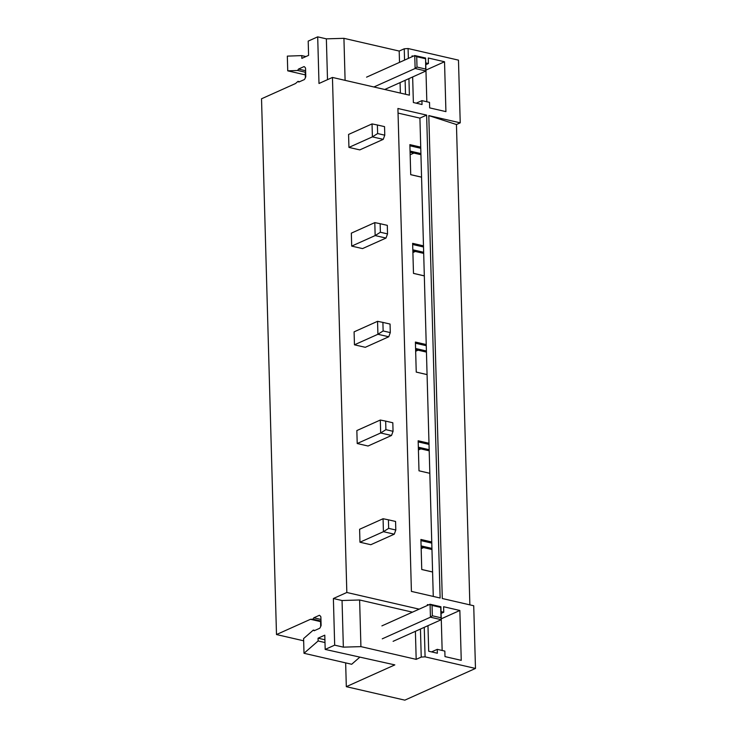 <?xml version="1.0" encoding="UTF-8"?>
<svg xmlns="http://www.w3.org/2000/svg" width="737" height="737" viewBox="0 0 737 737"><rect width="100%" height="100%" fill="white"/><g stroke="black" fill="none" stroke-linecap="round" stroke-linejoin="round"><path stroke-width="1.11" d="M397.916 108.486L411.412 591.396L440.127 598.011L426.64 115.101L397.916 108.486M421.564 177.184L410.721 174.687L409.883 144.636L420.726 147.133L423.48 245.845L412.637 243.348L413.485 273.399L424.319 275.896L426.235 344.548L415.401 342.051L416.239 372.102L427.073 374.599L428.989 443.259L418.155 440.763L418.994 470.814L429.828 473.311L431.753 541.962L420.91 539.466L421.748 569.517L432.591 572.013L433.273 596.436M398.044 113.083L419.915 118.113L420.726 147.133M419.915 118.113L426.64 115.101M423.48 245.845L424.319 275.896M426.235 344.548L427.073 374.599L416.239 372.065M428.989 443.259L429.828 473.311L418.994 470.777M431.753 541.962L432.591 572.013M408.362 58.398L408.086 48.531L458.478 60.139L460.229 122.839L428.805 115.598L442.292 598.508L473.725 605.75L475.476 668.45L425.083 656.842L424.254 627.344M419.178 609.149L346.832 592.484L332.451 77.44L409.394 95.165L408.934 78.629M359.969 542.22L359.61 529.267L383.065 518.737L383.424 531.69L359.969 542.22L370.803 544.717L394.267 534.187L395.806 530.014L395.566 521.464L388.417 519.815L388.657 528.365L395.806 530.014M357.215 443.517L356.846 430.565L380.31 420.035L380.67 432.988L357.215 443.517L368.049 446.014L391.504 435.484L393.051 431.311L392.812 422.762L385.663 421.113L385.902 429.662L393.051 431.311M354.451 344.815L354.092 331.853L377.556 321.323L377.915 334.276L354.451 344.815L365.294 347.302L388.749 336.772L390.297 332.599L390.057 324.05L382.899 322.401L383.139 330.959L390.297 332.599M351.696 246.103L351.337 233.15L374.792 222.62L375.161 235.573L351.696 246.103L362.53 248.599L385.995 238.069L387.533 233.896L387.303 225.347L380.145 223.698L380.384 232.247L387.533 233.896M348.942 147.4L348.573 134.438L372.038 123.908L372.397 136.87L348.942 147.4L359.776 149.897L383.24 139.357L384.778 135.184L384.539 126.635L377.39 124.995L377.63 133.544L384.778 135.184M441.058 611.609L443.757 612.235L441.113 613.424M427.976 625.676L428.694 651.232L437.363 653.231L437.253 649.343L444.844 651.093L444.991 656.603L461.251 660.343L459.851 610.476L443.6 606.726L443.757 612.235M428.658 604.893L427.386 604.598L427.414 605.446M412.656 76.952L413.365 102.517L422.034 104.516L421.923 100.628L429.514 102.379L429.662 107.878L445.922 111.628L444.531 61.751L428.271 58.011L428.427 63.511L425.728 62.894M413.328 56.178L412.066 55.883L412.084 56.731M428.805 115.598L456.452 124.535L469.865 604.865M475.476 668.45L404.843 700.15L346.316 686.672L345.653 662.876M460.229 122.839L456.452 124.535M410.168 154.752L413.918 153.066M412.895 252.551L415.327 251.464M415.659 351.263L418.082 350.167M418.413 449.966L420.836 448.879M423.6 547.582L421.168 548.678M303.653 640.803L276.495 634.548L261.524 98.786L295.528 83.53L298.006 81.365A8.236 4.827 -77 0 0 298.844 82.037L304.427 79.532A8.254 4.837 -77 0 0 305.781 76.712L305.542 68.126A8.254 4.837 -77 0 0 304.068 66.579L298.485 69.085A8.236 4.827 -77 0 0 297.702 70.485L287.734 70.835L287.329 56.123L301.783 55.607L301.866 58.38L308.591 55.367L308.195 41.115L317.693 36.85L326.362 38.849L343.93 38.324L399.196 51.056L404.245 48.789L408.086 48.531M276.495 634.548L310.489 619.292L313.032 619.2L320.982 621.033M314.874 630.439L313.336 630.08A8.236 4.827 -77 0 0 314.174 630.752L319.757 628.246A8.254 4.837 -77 0 0 321.111 625.437L320.871 616.841A8.254 4.837 -77 0 0 319.388 615.294L313.815 617.799A8.236 4.827 -77 0 0 313.032 619.2M313.336 630.08L303.598 638.574L304.003 653.286L318.135 640.969L318.062 638.187L324.787 635.174L325.183 649.417L334.681 645.151L333.382 598.518L342.051 600.517L359.619 599.992L412.453 612.161M346.832 592.484L333.382 598.518M332.451 77.44L318.992 83.484L317.693 36.85M431.928 548.402L421.094 545.905M431.781 543.114L420.947 540.617M431.965 549.516L421.122 547.02M432.591 571.976L421.748 569.48M429.174 449.699L418.34 447.202M429.026 444.402L418.192 441.905M429.201 450.804L418.367 448.308M426.419 350.987L415.576 348.49M426.272 345.699L415.428 343.202M426.447 352.102L415.613 349.605M423.655 252.284L412.821 249.788M423.508 246.987L412.674 244.491M423.692 253.39L412.849 250.893M424.319 275.859L413.475 273.363M420.901 153.572L410.067 151.076M420.753 148.284L409.919 145.788M420.928 154.687L410.094 152.19M421.564 177.147L410.721 174.651M327.504 79.66L326.362 38.849M345.1 80.361L343.93 38.324M405.507 94.272L405.12 80.333M404.558 60.112L404.245 48.789M400.366 93.092L400.08 82.599M399.509 62.378L399.196 51.056M305.929 56.565L301.783 55.607M305.293 74.879L287.734 70.835M305.662 72.318L297.702 70.485M305.615 70.724L298.485 69.085M299.554 81.715L298.006 81.365M444.531 61.751L425.949 70.098L426.834 101.761M421.923 100.628L416.239 103.18M428.427 63.511L425.783 64.699M334.681 645.151L343.35 647.15L342.051 600.517M343.35 647.15L360.918 646.625L359.619 599.992M360.918 646.625L416.184 659.357L421.232 657.091L420.449 629.057M421.232 657.091L425.083 656.842M416.184 659.357L415.401 631.314M346.316 686.672L394.839 664.894L325.183 649.417M324.916 639.771L318.062 638.187M324.989 642.544L318.135 640.969M359.619 657.349L351.687 664.267L304.003 653.286M313.815 617.799L320.936 619.439M320.558 621.613L310.489 619.292M459.851 610.476L441.27 618.813L442.154 650.476M437.253 649.343L431.569 651.895M377.63 133.544L372.397 136.87L383.24 139.357M372.038 123.908L377.39 124.995M380.384 232.247L375.161 235.573L385.995 238.069M374.792 222.62L380.145 223.698M383.139 330.959L377.915 334.276L388.749 336.772M377.556 321.323L382.899 322.401M385.902 429.662L380.67 432.988L391.504 435.484M380.31 420.035L385.663 421.113M388.657 528.365L383.424 531.69L394.267 534.187M383.065 518.737L388.417 519.815M305.219 72.217L305.376 77.772M373.899 86.994L415.124 68.486L414.756 55.533L366.575 77.155M417.013 67.058L425.682 69.057L425.958 70.982L415.124 68.486L417.013 67.058L416.718 56.703L414.756 55.533L425.599 58.03L425.958 70.982L384.732 89.49M425.599 58.03L425.682 69.057M425.387 58.693L416.718 56.703M320.54 620.932L320.696 626.496M432.048 605.418L440.717 607.417L441.002 617.781L432.333 615.782L432.048 605.418L430.086 604.248L440.919 606.744L441.288 619.697L430.445 617.201L430.086 604.248L381.904 625.879M432.333 615.782L430.445 617.201L382.263 638.832M441.002 617.781L441.288 619.697L393.107 641.328M440.919 606.744L440.717 607.417"/></g></svg>
